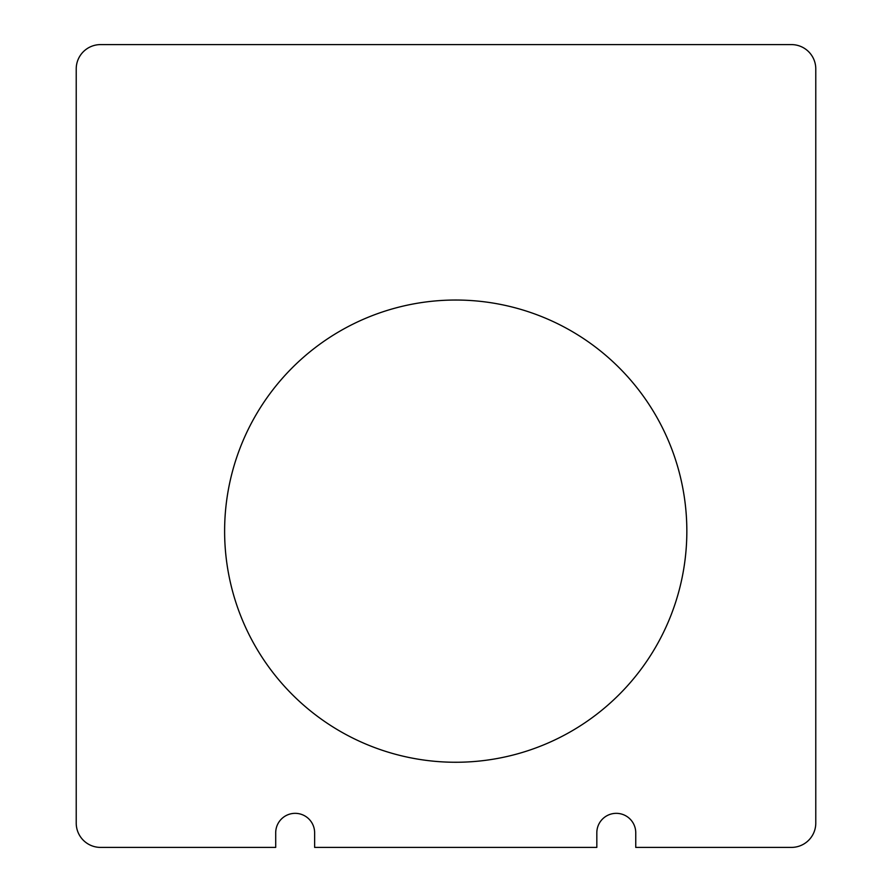 <?xml version="1.0" encoding="UTF-8"?>
<svg xmlns="http://www.w3.org/2000/svg" width="892" height="892" viewBox="0 0 892 892"><rect width="100%" height="100%" fill="white"/><g stroke="black" fill="none" stroke-linecap="round" stroke-linejoin="round"><path stroke-width="1.34" d="M686.84 531.141A231.106 231.106 0 0 1 455.734 762.259A231.106 231.106 0 0 1 224.617 531.141A231.106 231.106 0 0 1 455.734 300.035A231.106 231.106 0 0 1 686.84 531.141M314.631 847.4L596.826 847.4L596.826 832.805A19.457 19.457 0 0 1 616.294 813.337A19.457 19.457 0 0 1 635.751 832.805L635.751 847.4L791.449 847.4A24.329 24.329 0 0 0 815.779 823.071L815.779 68.929A24.329 24.329 0 0 0 791.449 44.6L100.551 44.6A24.329 24.329 0 0 0 76.221 68.929L76.221 823.071A24.329 24.329 0 0 0 100.551 847.4L275.706 847.4L275.706 832.805A19.457 19.457 0 0 1 295.174 813.337A19.457 19.457 0 0 1 314.631 832.805L314.631 847.4"/></g></svg>

